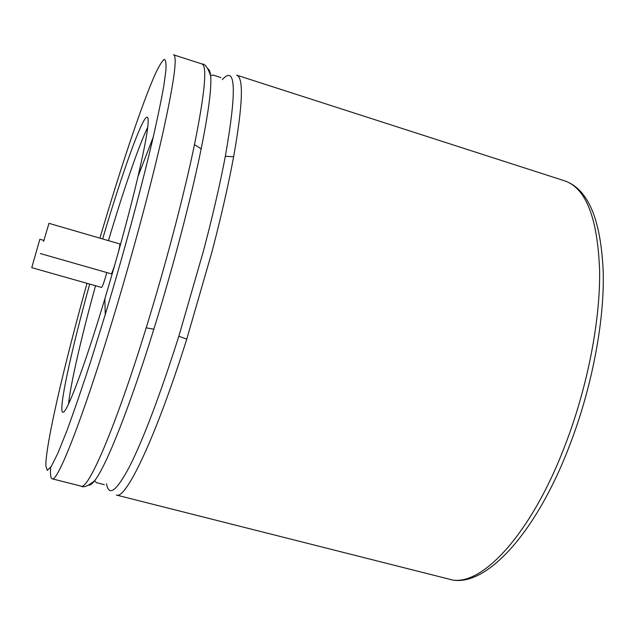 <?xml version="1.0" encoding="UTF-8"?>
<svg xmlns="http://www.w3.org/2000/svg" width="635" height="635" viewBox="0 0 635 635"><rect width="100%" height="100%" fill="white"/><g stroke="black" fill="none" stroke-linecap="round" stroke-linejoin="round"><path stroke-width="0.95" d="M43.585 241.467L48.974 223.337L43.585 241.467M48.974 223.337L119.753 243.935C120.102 244.261 119.626 247.063 118.34 252.325M114.967 264.255C113.006 270.423 111.744 273.606 111.189 273.812L40.338 253.548M68.564 403.939C70.501 384.397 80.97 338.979 94.321 290.155L95.528 285.75M108.45 240.641C123.222 190.96 138.843 145.312 147.741 127.294M106.855 272.574C104.235 281.678 102.489 286.647 101.624 287.472L31.75 267.66L39.862 239.268L31.75 267.66M89.702 284.091C71.342 350.314 57.999 411.043 62.794 412.218C66.246 414.79 84.026 368.244 104.839 298.871C118.3 253.857 129.381 212.987 138.081 176.26C146.907 137.993 149.947 118.293 147.209 117.173C142.51 115.768 121.936 173.657 102.632 238.951M104.839 298.871L105.259 314.515C123.777 253.23 142.192 184.936 153.225 137.136C157.829 116.816 161.346 99.774 163.782 86.019L165.902 70.382C166.306 63.278 165.735 59.611 164.187 59.388C162.139 60.992 159.337 65.492 155.781 72.882C142.494 102.084 120.452 168.339 99.925 238.165M86.995 283.329C64.143 365.252 45.633 444.5 45.839 465.892L47.315 470.408L51.316 466.368L57.912 453.12L67 430.466C74.208 410.845 82.304 387.215 91.281 359.561L105.259 314.515M138.081 176.26L153.225 137.136M50.665 467.376C50.141 474.48 50.633 478.298 52.157 478.814C57.34 482.759 82.629 419.108 113.03 318.564C132.31 255.072 151.32 184.19 162.481 134.755C174.038 82.598 177.705 55.944 173.482 54.793L201.874 63.944C207.423 65.643 204.962 92.551 194.477 144.661L201.176 148.828C208.629 111.665 211.773 87.305 210.614 75.755L210.614 75.748C210.209 71.763 209.32 69.469 207.955 68.85M52.157 478.814L81.018 486.108C88.074 490.657 115.602 427.228 146.185 327.827C165.711 264.747 184.253 194.119 194.477 144.661M88.694 485.164C90.186 485.394 92.178 483.894 94.671 480.671L94.671 480.671C105.823 466.9 129.516 407.876 153.837 329.216C173.133 267.152 191.294 197.652 201.176 148.828M146.185 327.827L153.837 329.216M106.553 483.775C108.775 497.007 116.459 491.212 129.627 466.4C143.685 438.412 160.091 395.018 178.848 336.201L203.549 250.682L208.336 232.132C215.408 204.01 221.067 178.729 225.33 156.297C236.903 90.138 235.895 64.579 222.306 79.613M225.33 156.297L233.632 156.774C242.832 104.6 243.848 77.391 236.665 75.152L564.086 180.665C585.708 187.523 597.543 217.321 599.591 270.05C600.512 319.707 587.581 386.977 565.237 444.889C530.511 536.631 479.211 589.113 449.247 579.168L116.38 495.046C125.754 500.158 155.75 437.761 186.746 339.161L211.828 252.357L216.598 233.775C223.734 205.216 229.41 179.546 233.632 156.774M178.848 336.201L186.746 339.161M39.862 239.268L43.878 240.427M220.916 77.621L213.106 75.017L210.614 75.755C207.907 67.699 204.994 63.762 201.874 63.944M104.338 484.672L96.377 482.656L94.671 480.671C88.114 486.077 83.566 487.894 81.018 486.108M449.247 579.168C482.838 589.74 534.765 537.004 569.658 445.325C591.701 388.358 604.345 322.318 603.25 273.026C601.123 219.329 588.066 188.539 564.086 180.665"/></g></svg>
